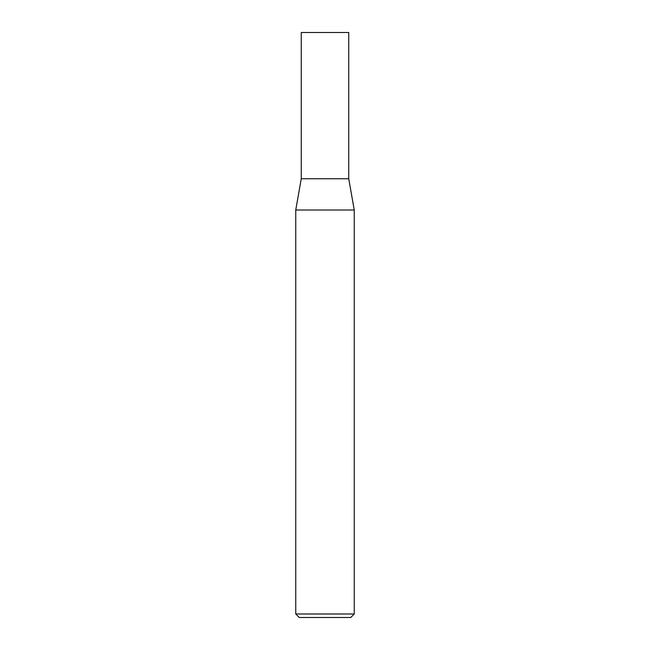 <?xml version="1.0" encoding="UTF-8"?>
<svg xmlns="http://www.w3.org/2000/svg" width="650" height="650" viewBox="0 0 650 650"><rect width="100%" height="100%" fill="white"/><g stroke="black" fill="none" stroke-linecap="round" stroke-linejoin="round"><path stroke-width="0.97" d="M301.259 178.75L348.741 178.75L348.741 32.5L301.259 32.5L301.259 178.75L295.75 210.007L354.25 210.007L348.741 178.75M354.25 613.99L350.74 617.5L299.26 617.5L295.75 613.99L354.25 613.99L354.25 210.007M295.75 613.99L295.75 210.007"/></g></svg>

